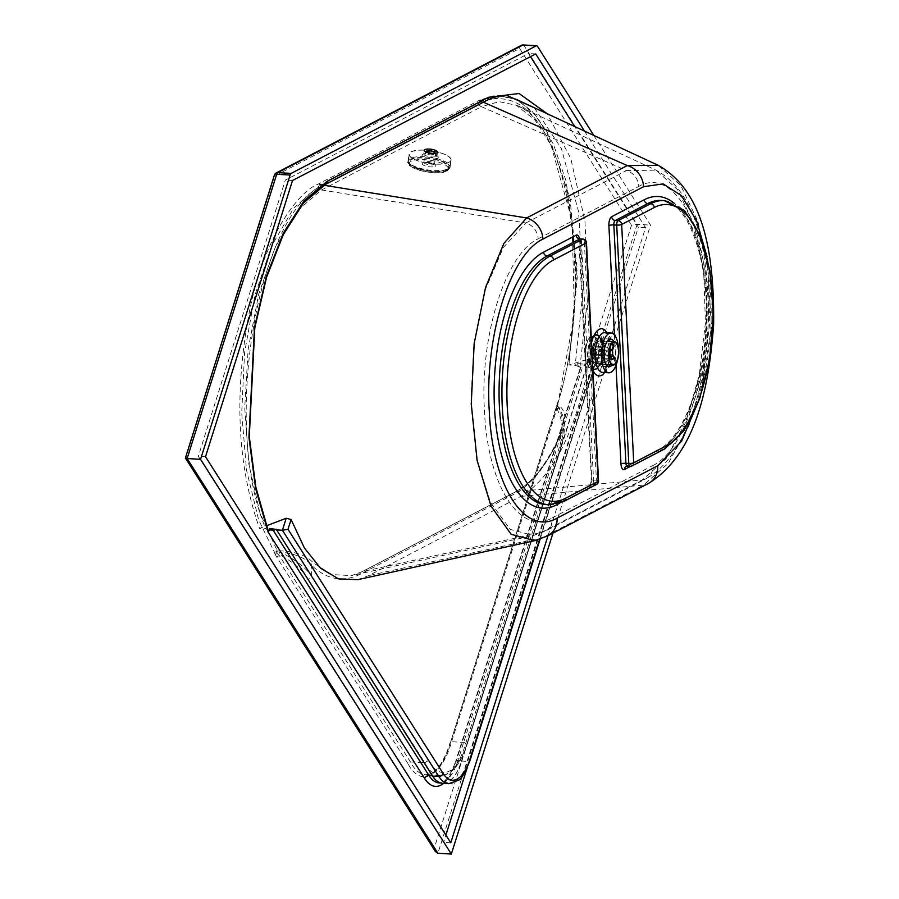 <?xml version="1.0" encoding="UTF-8"?>
<svg xmlns="http://www.w3.org/2000/svg" width="899" height="899" viewBox="0 0 899 899"><rect width="100%" height="100%" fill="white"/><g stroke="black" fill="none" stroke-linecap="round" stroke-linejoin="round"><path stroke-width="0.67" stroke-dasharray="4.5 3.37" d="M618.411 348.014A19.913 8.507 -86.7 0 1 618.445 348.464A19.913 8.507 -86.7 0 1 617.591 359.802M613.893 341.676A13.811 5.9 -86.7 0 1 615.837 349.823A13.811 5.9 -86.7 0 1 612.197 364.983M561.111 433.723C567.078 419.743 565.954 410.045 557.728 404.629L574.439 314.358L572.034 220.626L551.02 145.121L534.961 119.972L516.318 105.25L499.08 101.666L481.493 106.7L626.569 170.563L525.904 222.963A15.935 13.957 62.5 0 1 538.153 238.819C505.452 253.945 479.808 336.372 484.426 409.978C487.337 484.707 519.847 536.636 552.289 517.869A15.935 13.957 62.5 0 1 545.266 531.163A15.935 13.957 62.5 0 1 541.58 532.388L533.523 535.478L510.284 529.444L490.393 502.249L476.65 458.052L470.874 402.988L473.84 344.362L485.179 289.995L503.395 247.405L525.904 222.963L321.482 189.981L296.985 210.973L275.42 246.753L258.665 294.265L248.135 349.509L244.742 407.685L248.776 463.704L259.89 512.745L277.139 550.671C294.67 551.244 306.671 555.267 313.155 562.763L331.787 574.573L351.554 575.596L362.421 571.595L516.093 491.607C533.073 482.448 548.075 463.154 561.111 433.723A2.652 1.573 -156.3 0 0 560.291 434.363L560.291 434.363A2.652 1.573 -156.3 0 0 560.324 435.296C547.03 465.131 531.691 484.707 514.318 494.023L360.634 574.023C343.227 582.799 326.742 579.788 311.178 564.954C305.469 557.852 295.086 553.559 280.05 552.076C295.288 559.504 305.851 567.629 311.762 576.439L428.598 760.352L424.834 762.813L308.031 578.967A3.191 2.472 -32.4 0 0 311.762 576.439L311.178 564.954A2.652 2.248 134.2 0 1 313.155 562.763M448.815 783.714A47.793 20.419 93.3 0 0 467.694 761.408L592.542 367.208L586.317 366.848L584.417 364.039L577.225 363.623L578.922 366.623L580.743 367.927L580.439 367.331L582.619 366.837L457.928 760.554A47.793 20.419 -86.7 0 1 439.049 782.872C444.544 783.434 450.073 776.286 455.636 761.408A3.72 1.719 17.6 0 1 457.928 760.554L461.76 760.779A47.793 20.419 -86.7 0 1 450.983 779.838A47.793 20.419 93.3 0 1 442.881 783.096L440.398 782.95M587.283 359.409L589.002 359.937L594.261 367.725L592.542 367.208L587.283 359.409L568.955 365.016L575.18 365.376L578.922 366.623M530.5 56.637L528.522 53.513L285.32 180.092L198.319 456.31L443.578 842.363L445.882 835.081M467.098 768.106L638.38 227.256L574.753 126.624M268.104 530.309L265.789 528.781L259.564 528.421L266.419 525.825M269.295 528.488L269.992 530.32L269.138 528.994M579.271 366.646L577.023 364.679L577.225 363.623M483.381 102.216L479.133 100.34L495.203 95.384L515.509 99.014L531.938 111.06L547.457 132.378L570.078 198.578L577.237 277.791L568.955 365.016L577.158 268.34L566.201 181.384L553.436 144.222L536.973 116.735L518.768 100.688L501.046 95.272L479.133 100.34L317.886 184.273C300.266 190.476 264.182 234.111 248.967 313.897C233.998 394.964 237.527 466.469 259.564 528.421M594.261 367.725L539.569 539.321M589.002 359.937L589.294 362.241L593.621 368.646M357.78 579.664L368.646 575.618L520.847 496.405C552.649 477.347 575.461 432.633 589.294 362.241M269.992 530.32L277.184 530.736L276.33 529.41L432.857 775.803A47.793 20.419 93.3 0 0 442.881 783.096M442.589 783.355A47.793 20.419 93.3 0 0 450.983 779.838A47.793 20.419 -86.7 0 0 461.468 761.048L586.317 366.848M277.184 530.736L276.487 528.904M584.417 364.039L584.215 365.095L577.023 364.679M461.76 760.779L586.451 367.062L582.619 366.837M584.215 365.095L586.451 367.062M205.511 456.726L198.319 456.31M450.77 842.779L443.578 842.363M584.564 131.187L645.572 227.672L548.008 535.714M645.572 227.672L638.38 227.256M535.714 53.929L528.522 53.513M292.512 180.519L285.32 180.092M593.868 135.513L650.528 225.11L552.975 533.141M435.374 851.488L434.307 847.959L631.503 225.301L637.11 224.334L650.528 225.11M648.415 483.46L648.381 483.482A21.239 18.609 62.5 0 1 643.47 485.112L668.328 463.277L688.994 425.643L703.254 376.962L709.761 322.853L707.951 269.172L697.995 221.693L680.88 185.655L658.203 165.326M534.658 540.67L542.805 537.512A21.239 18.609 -117.5 0 0 547.671 535.894M323.932 185.25L317.886 184.273L324.112 184.643L485.37 100.71A3.72 3.259 -117.5 0 0 486.898 100.385L486.943 100.362M520.847 496.405L643.47 485.112L542.805 537.512L368.646 575.618M552.289 517.869L652.944 465.468A15.935 13.957 62.5 0 1 645.92 478.774L545.266 531.163L533.523 535.478L351.554 575.596L361.803 571.798A2.652 2.326 62.5 0 1 361.803 571.798A2.652 2.326 62.5 0 1 362.421 571.595L541.58 532.388L642.246 479.999L516.093 491.607A2.652 2.326 -117.5 0 0 515.487 491.809L515.487 491.809A2.652 2.326 -117.5 0 0 514.318 494.023M407.932 763.622L276.982 557.492A2.124 1.652 147.6 0 1 279.477 555.807L410.45 761.981L407.932 763.622A65.593 28.038 -86.7 0 0 450.41 742.675L553.604 415.473A2.124 0.978 -162.5 0 0 553.717 416.001L450.41 742.675L451.601 741.709L554.919 414.99A2.124 0.978 -162.5 0 0 553.604 415.473L556.739 405.382C594.835 294.378 569.786 123.657 516.318 105.239L656.056 170.181C696.062 192.161 707.816 248.978 708.603 314.481C706.839 386.637 686.151 456.557 645.92 478.774L645.92 478.774A15.935 13.957 62.5 0 1 642.246 479.999L665.923 458.883L685.656 422.384L699.265 375.108L705.445 322.527L703.636 270.419L694.039 224.435L677.621 189.655L656.056 170.181L626.569 170.563A15.935 13.957 62.5 0 1 638.807 186.419L538.153 238.819M428.598 760.352A60.289 25.768 93.3 0 0 467.75 741.102L560.897 446.545L564.212 424.834L558.964 407.168L556.695 406.123L557.189 409.315C563.167 420.901 563.808 433.812 559.088 448.073L465.974 742.54A63.469 27.127 -86.7 0 1 439.903 775.556A63.469 27.127 -86.7 0 1 424.834 762.813L410.45 761.981A63.469 27.127 93.3 0 0 425.519 774.713A63.469 27.127 93.3 0 0 451.601 741.709L465.974 742.54L467.75 741.102L467.929 741.855C460.794 764.498 451.455 775.736 439.903 775.556L425.519 774.713C435.116 774.803 443.376 763.959 450.298 742.181L450.298 742.169M556.706 407.292A3.191 2.641 -63.6 0 0 557.313 405.82A2.652 2.225 108.6 0 1 557.728 404.629L557.279 404.752A2.652 2.304 71.8 0 0 557.099 405.752L556.627 407.09A3.191 2.787 110.8 0 0 557.099 405.752L553.717 416.001C577.911 348.531 582.541 250.293 564.594 182.913C544.816 114.094 516.161 87.45 478.628 103.003L318.628 186.284L293.625 208.253L271.734 245.719L254.889 295.322L244.573 352.745L241.707 412.866L246.551 470.312L258.676 519.959L276.982 557.492L274.487 553.334L276.791 551.817L280.05 552.076A3.191 0.899 -63.6 0 1 278.521 554.11L278.33 554.02A3.191 0.91 -63.5 0 0 279.836 552.042M557.189 409.315A3.191 2 -31.3 0 0 558.964 407.168L563.853 417.923L560.324 435.296L560.897 446.545A3.191 1.472 17.5 0 1 561.055 447.342L561.055 447.342A3.191 1.472 17.5 0 1 559.088 448.073M467.929 741.855L561.055 447.342C563.853 436.79 564.898 429.284 564.212 424.834L563.853 417.923L560.291 434.363C547.109 463.783 532.174 482.943 515.487 491.809L361.803 571.809A2.652 2.326 62.5 0 0 360.634 574.023M276.959 553.166L277.139 550.671L274.487 553.334L276.959 553.166L279.477 555.807M558.639 406.82A3.191 2 -30.2 0 1 556.886 408.809L554.919 414.99M556.695 406.123L557.279 404.752M185.363 457.76L186.037 457.164L434.307 847.959M592.576 367.59A15.935 6.81 -86.7 0 1 590.868 367.983A15.935 6.81 -86.7 0 1 584.979 355.622A15.935 6.81 -86.7 0 1 591.003 336.574A15.935 6.81 -86.7 0 1 592.711 336.181A15.935 6.81 -86.7 0 1 598.61 348.531A15.935 6.81 -86.7 0 1 592.576 367.59M599.004 348.554A15.935 6.81 -86.7 0 1 591.261 368.006A15.935 6.81 -86.7 0 1 585.373 355.644A15.935 6.81 -86.7 0 1 593.104 336.204A15.935 6.81 -86.7 0 1 599.004 348.554M608.893 360.072L605.78 362.173A11.148 4.765 93.3 0 0 606.14 362.747L609.252 360.645A8.496 3.63 -86.7 0 1 608.893 360.072L609.297 358.802M610.691 356.15L591.52 355.038L589.362 361.769L606.14 362.747M609.522 359.802L609.252 360.645M589.362 361.769A11.148 4.765 -86.7 0 1 589.002 361.207L605.78 362.173M612.556 354.453L593.385 353.341L596.071 357.622L612.837 358.6L614.343 357.308M596.071 357.622A11.148 4.765 -86.7 0 1 595.779 358.521L612.556 359.499A11.148 4.765 93.3 0 0 612.837 358.6M613.466 344.542L612.14 343.98A11.148 4.765 93.3 0 0 611.781 343.407L612.039 343.429M612.028 350.284L592.857 349.172L595.014 342.429L611.781 343.407M595.014 342.429A11.148 4.765 -86.7 0 1 595.363 343.002L612.14 343.98M608.657 348.216L605.364 346.654A11.148 4.765 93.3 0 0 605.083 347.553L608.365 349.115A8.496 3.63 -86.7 0 1 608.657 348.216L609.432 349.464M589.002 361.207L591.16 354.464A3.191 1.36 -86.7 0 1 590.991 350.868L588.306 346.576L605.083 347.553M590.991 350.868L609.061 351.914M609.241 350.509L608.365 349.115M588.306 346.576A11.148 4.765 -86.7 0 1 588.587 345.688L605.364 346.654M595.363 343.002L593.216 349.745L612.388 350.857M588.587 345.688L591.272 349.969A3.191 1.36 -86.7 0 1 592.374 348.924A3.191 1.36 -86.7 0 1 592.857 349.172M591.272 349.969L610.443 351.082M595.779 358.521L593.093 354.24L612.264 355.341M593.216 349.745A3.191 1.36 -86.7 0 1 593.385 353.341M591.16 354.464L608.938 355.498M593.093 354.24A3.191 1.36 -86.7 0 1 592.003 355.285A3.191 1.36 -86.7 0 1 591.52 355.038M594.644 355.026A11.148 4.765 -86.7 0 1 600.06 341.406A11.148 4.765 -86.7 0 1 602.757 343.744A11.148 4.765 -86.7 0 1 604.184 350.059A11.148 4.765 -86.7 0 1 601.723 361.668A11.148 4.765 -86.7 0 1 598.768 363.679A11.148 4.765 -86.7 0 1 594.644 355.026M588.013 356.071A16.935 7.237 -86.7 0 1 592.036 338.046A16.935 7.237 -86.7 0 1 600.33 338.934A16.935 7.237 -86.7 0 1 602.499 348.531A16.935 7.237 -86.7 0 1 598.756 366.163A16.935 7.237 -86.7 0 1 588.013 356.071M602.678 348.43A17.362 7.417 -86.7 0 1 598.835 366.511A17.362 7.417 -86.7 0 1 587.834 356.161A17.362 7.417 -86.7 0 1 591.947 337.687A17.362 7.417 -86.7 0 1 600.453 338.597A17.362 7.417 -86.7 0 1 602.678 348.43M604.342 349.936A11.687 4.989 -86.7 0 1 601.757 362.095A11.687 4.989 -86.7 0 1 598.667 364.196A11.687 4.989 -86.7 0 1 594.34 355.139A11.687 4.989 -86.7 0 1 600.015 340.878A11.687 4.989 -86.7 0 1 602.847 343.317A11.687 4.989 -86.7 0 1 604.342 349.936M420.968 161.854A21.239 6.473 8.1 0 0 451.084 160.101A21.239 6.473 8.1 0 0 439.139 152.392A21.239 6.473 8.1 0 0 409.023 154.145A21.239 6.473 8.1 0 0 420.968 161.854M419.9 169.36A21.239 6.473 8.1 0 0 447.972 169.889A21.239 6.473 8.1 0 0 449.983 167.81A21.239 6.473 8.1 0 0 450.017 167.607A21.239 6.473 8.1 0 0 438.071 159.91A21.239 6.473 8.1 0 0 410 159.381A21.239 6.473 8.1 0 0 407.955 161.663A21.239 6.473 8.1 0 0 407.944 161.854A21.239 6.473 8.1 0 0 419.9 169.36M439.027 152.459A20.98 6.394 8.1 0 0 409.281 154.178A20.98 6.394 8.1 0 0 421.08 161.798A20.98 6.394 8.1 0 0 450.815 160.067A20.98 6.394 8.1 0 0 439.027 152.459M612.208 348.104A19.913 8.507 -86.7 0 1 602.544 372.411C601.341 376.333 611.882 363.106 610.084 347.464C609.814 341.564 608.533 336.968 606.241 333.664L604.847 332.652A19.913 8.507 -86.7 0 1 612.208 348.104M591.542 342.777A23.632 10.103 93.3 0 0 590.227 357.6A23.632 10.103 93.3 0 0 592.935 370.321M604.611 372.534A23.632 10.103 93.3 0 0 610.443 347.081A23.632 10.103 93.3 0 0 606.915 332.776M604.926 349.183A13.811 5.9 93.3 0 0 599.824 338.474A13.811 5.9 93.3 0 0 593.115 355.33A13.811 5.9 93.3 0 0 598.217 366.039A13.811 5.9 93.3 0 0 604.926 349.183M591.902 355.375A14.272 6.102 -86.7 0 1 594.902 340.766A14.272 6.102 -86.7 0 1 601.611 339.811A14.272 6.102 -86.7 0 1 604.106 349.026A14.272 6.102 -86.7 0 1 600.15 364.927A14.272 6.102 -86.7 0 1 591.902 355.375M588.901 355.757A16.53 7.057 93.3 0 0 598.464 366.814A16.53 7.057 93.3 0 0 603.038 348.407A16.53 7.057 93.3 0 0 600.15 337.743A16.53 7.057 93.3 0 0 592.374 338.833A16.53 7.057 93.3 0 0 588.901 355.757M588.002 355.993A17.654 7.54 -86.7 0 1 594.677 334.877A17.654 7.54 -86.7 0 1 603.094 348.127A17.654 7.54 -86.7 0 1 596.419 369.242A17.654 7.54 -86.7 0 1 588.002 355.993M436.307 156.404A6.641 2.023 8.1 0 0 436.948 155.684A6.641 2.023 8.1 0 0 433.206 153.28A6.641 2.023 8.1 0 0 424.44 153.111A6.641 2.023 8.1 0 0 423.8 153.819A6.641 2.023 8.1 0 0 427.531 156.235A6.641 2.023 8.1 0 0 436.307 156.404M437.521 158.291A8.226 2.506 -171.9 0 1 426.643 158.089A8.226 2.506 -171.9 0 1 422.8 154.212A8.226 2.506 -171.9 0 1 433.678 154.426A8.226 2.506 -171.9 0 1 437.521 158.291M478.628 103.003A3.72 3.259 62.5 0 0 481.493 106.7L321.482 189.981A3.72 3.259 62.5 0 1 318.628 186.284M652.944 465.468C685.645 450.343 711.289 367.916 706.67 294.299C703.76 219.581 671.25 167.652 638.807 186.419M707.007 256.575L711.48 326.921L700.254 397.1M614.433 334.934L615.972 365.354M630.592 466.323L657.068 452.545A129.849 55.491 93.3 0 0 705.884 332.315A129.849 55.491 93.3 0 0 673.98 203.062M559.684 503.238L588.969 487.988A7.439 3.18 93.3 0 0 591.778 479.1L579.709 240.763A7.439 3.18 93.3 0 0 579.473 238.786M627.288 466.154A3.72 1.584 93.3 0 0 627.682 466.064A3.72 3.259 -117.5 0 0 626.154 466.39L658.709 449.444A3.72 3.259 62.5 0 1 660.248 449.118L627.682 466.064L630.559 466.233L663.114 449.286A3.72 3.259 -117.5 0 0 664.653 448.961M657.068 452.545A3.72 3.259 62.5 0 1 658.709 449.444C681.026 439.105 702.501 387.548 705.569 331.574C711.323 262.62 686.982 198.893 661.316 200.421A126.13 53.906 -86.7 0 1 708.322 313.762A126.13 53.906 -86.7 0 1 660.248 449.118L663.114 449.286A126.13 53.906 93.3 0 0 711.199 313.92A126.13 53.906 93.3 0 0 664.192 200.589M579.709 240.763A3.72 0.832 -2.9 0 0 579.349 241.146A3.72 0.832 -2.9 0 0 581.473 241.786A3.72 1.584 93.3 0 0 580.102 238.909M588.969 487.988A3.72 3.259 62.5 0 1 592.138 484.572A3.72 1.584 93.3 0 0 593.542 480.122A3.72 0.832 177.1 0 1 591.418 479.482A3.72 0.832 177.1 0 1 591.778 479.1M598.543 480.931A3.72 0.832 177.1 0 0 596.419 480.291L584.35 241.955L581.473 241.786L593.542 480.122L596.419 480.291A3.72 1.584 -86.7 0 1 595.014 484.741L592.138 484.572L559.583 501.518A3.72 3.259 -117.5 0 0 556.447 504.17M582.968 239.078A3.72 1.584 93.3 0 1 584.35 241.955A3.72 0.832 177.1 0 1 586.474 242.595M596.543 484.415A3.72 3.259 62.5 0 1 595.014 484.741L562.459 501.676A3.72 3.259 62.5 0 0 563.988 501.361M548.941 504.811A126.13 53.906 93.3 0 0 562.459 501.676L559.583 501.518A126.13 53.906 -86.7 0 1 546.064 504.642L558.054 501.833L590.306 485.1L591.418 479.482L578.72 238.302M443.567 783.411A51.513 22.014 93.3 0 0 455.827 762.341A3.72 1.719 17.6 0 1 455.636 761.408L580.439 367.331M455.827 762.341L580.743 367.927M579.9 367.197L588.137 293.838L584.957 221.075L570.753 158.415L547.322 113.847M479.133 100.34L485.37 100.71L507.283 95.631L501.046 95.272M534.377 107.813L561.347 148.402L578.518 211.445L583.361 287.59L575.18 365.376M325.607 184.34A3.72 3.259 62.5 0 1 324.112 184.643C257.462 211.838 221.379 425.553 265.789 528.781M461.468 761.048L467.694 761.408A3.72 1.719 -162.4 0 0 469.986 760.554M523.252 44.95A3.72 1.584 -86.7 0 1 524.038 45.523L637.11 224.334L437.914 853.275M308.031 578.967C302.514 569.944 292.681 561.65 278.521 554.11M276.51 550.896L276.735 553.11M631.503 225.301L519.689 48.467L274.577 176.047L186.037 457.164M274.386 175.125A3.72 1.708 -162.5 0 0 274.577 176.047A3.72 3.259 62.5 0 1 276.218 172.945M521.319 45.366A3.72 3.259 62.5 0 0 519.689 48.467A3.72 2.888 147.7 0 1 524.038 45.523L537.456 46.299M411.135 161.247A19.733 6.012 8.1 0 0 420.339 170.518A19.733 6.012 8.1 0 0 446.421 171.012A19.733 6.012 8.1 0 0 437.217 161.73A19.733 6.012 8.1 0 0 411.135 161.247M435.161 166.349A6.9 2.101 8.1 0 0 431.936 163.101A6.9 2.101 8.1 0 0 422.811 162.933A6.9 2.101 8.1 0 0 426.036 166.169A6.9 2.101 8.1 0 0 435.161 166.349M431.475 161.955A5.315 1.618 8.1 0 0 424.452 161.82A5.315 1.618 8.1 0 0 423.946 162.393A5.315 1.618 8.1 0 0 426.924 164.315A5.315 1.618 8.1 0 0 433.947 164.45A5.315 1.618 8.1 0 0 434.453 163.876A5.315 1.618 8.1 0 0 431.475 161.955M447.882 168.821A20.98 6.394 8.1 0 0 449.893 166.573A20.98 6.394 8.1 0 0 438.094 158.966A20.98 6.394 8.1 0 0 410.371 158.449A20.98 6.394 8.1 0 0 408.36 160.696A20.98 6.394 8.1 0 0 420.159 168.304A20.98 6.394 8.1 0 0 447.882 168.821M437.498 160.202A19.913 6.068 8.1 0 0 411.18 159.707A19.913 6.068 8.1 0 0 420.474 169.068A19.913 6.068 8.1 0 0 446.792 169.563A19.913 6.068 8.1 0 0 437.498 160.202M435.341 154.617A5.315 1.618 8.1 0 0 435.846 154.044A5.315 1.618 8.1 0 0 432.857 152.111A5.315 1.618 8.1 0 0 425.845 151.987A5.315 1.618 8.1 0 0 425.328 152.549A5.315 1.618 8.1 0 0 428.317 154.482A5.315 1.618 8.1 0 0 435.341 154.617M434.341 153.426A4.248 1.292 -171.9 0 1 430.554 153.583A4.248 1.292 -171.9 0 1 426.946 152.38M610.724 339.114L599.824 338.474L601.611 339.811L600.15 337.743L602.948 348.295C603.072 356.656 601.577 362.836 598.464 366.814L600.15 364.927L598.217 366.039L609.129 366.68M437.442 152.178L437.004 156.1C438.768 155.493 425.62 152.257 423.755 154.122L424.294 150.313M540.108 539.142L594.306 368.028M592.374 348.924L609.724 349.925M592.003 355.285L610.623 356.364M600.06 341.406L614.365 342.238M600.33 338.934L602.757 343.744M601.757 362.095L598.835 366.511M606.274 364.646L598.667 364.196M607.274 341.294L600.015 340.878M602.847 343.317L600.453 338.597M601.723 361.668L598.756 366.163M613.073 364.5L598.768 363.679M450.017 167.607L451.084 160.101M449.983 167.81L447.241 170.866C438.656 177.193 403.763 167.641 407.944 161.854M426.306 151.302L425.328 152.549L423.766 162.843C427.789 162.258 431.385 162.786 434.554 164.416L435.745 153.246M409.281 154.178L408.36 160.696C407.168 163.045 411.337 165.888 420.856 169.237C432.161 171.911 441.016 172.001 447.421 169.506L449.893 166.573L450.815 160.067M407.955 161.663L409.023 154.145"/><path stroke-width="1.35" d="M617.591 359.802A19.913 8.507 -86.7 0 1 608.769 372.77A19.913 8.507 -86.7 0 1 601.409 357.33A19.913 8.507 -86.7 0 1 611.073 333.012A19.913 8.507 -86.7 0 1 618.411 348.014M612.197 364.983A13.811 5.9 -86.7 0 1 609.129 366.68A13.811 5.9 -86.7 0 1 604.027 355.97A13.811 5.9 -86.7 0 1 610.724 339.114A13.811 5.9 -86.7 0 1 613.893 341.676M433.711 149.773A6.641 2.023 -171.9 0 1 437.442 152.178A6.641 2.023 -171.9 0 1 428.036 152.729A6.641 2.023 -171.9 0 1 424.294 150.313A6.641 2.023 -171.9 0 1 433.711 149.773M547.322 113.847L519.105 93.507L488.539 97.283L327.281 181.216L304.098 200.691L283.32 233.178L266.385 276.409L254.496 327.416L248.933 437.262L255.653 488.595L268.149 532.129A3.72 2.888 147.6 0 1 272.498 529.185L269.498 529.017M445.882 835.081L467.098 768.106M574.753 126.624L530.5 56.637M268.127 532.197L268.104 530.309M291.096 519.532L286.208 518.251L282.41 530.253L288.006 529.286L291.096 519.532L304.424 548.019L320.538 568.179L338.586 578.911L357.78 579.664M276.173 529.893L282.41 530.253L438.791 776.433L432.565 776.062L276.33 529.41L272.498 529.185L429.025 775.579A3.72 2.888 -32.4 0 0 424.676 778.523A51.513 22.014 93.3 0 0 443.567 783.411M432.565 776.062A47.793 20.419 93.3 0 0 442.589 783.355L448.815 783.714A47.793 20.419 93.3 0 1 438.791 776.433A3.72 2.888 -32.4 0 0 443.151 773.477L288.006 529.286M269.295 528.488L276.33 529.41M548.008 535.714L450.77 842.779L205.511 456.726L292.512 180.519L535.714 53.929L584.564 131.187M266.419 525.825L286.208 518.251M552.975 533.141L451.332 854.05L200.556 459.322L290.096 175.047A3.72 1.584 -86.7 0 1 291.175 173.395L536.276 45.815A3.72 1.584 -86.7 0 1 536.681 45.725A3.72 1.584 -86.7 0 1 537.456 46.299L593.868 135.513M437.914 853.275L187.138 458.535L185.396 458.018L435.374 851.488L437.914 853.275L451.332 854.05M700.254 397.1L681.622 441.151L657.742 465.749A21.239 18.609 62.5 0 1 648.381 483.482C693.77 455.411 708.648 393.425 713.649 324.134C714.278 253.642 703.861 190.948 658.282 165.36L627.277 165.562L526.623 217.951A21.239 18.609 62.5 0 1 542.94 239.089L643.605 186.7A21.239 18.609 -117.5 0 0 627.277 165.562L483.381 102.216M648.381 483.482L547.716 535.871A21.239 18.609 -117.5 0 0 557.077 518.139C524.645 536.917 492.124 484.977 489.225 410.259C484.606 336.642 510.239 254.226 542.94 239.089M547.671 535.894A21.239 18.609 -117.5 0 0 547.716 535.871L534.658 540.67L357.645 579.698M323.932 185.25L526.623 217.951L503.901 243.371L485.561 287.444L474.178 343.519L471.256 403.887L477.133 460.569L491.045 506.137L511.171 534.298L534.658 540.67M290.096 175.047L276.678 174.271A3.72 1.584 -86.7 0 1 277.757 172.619A3.72 3.259 62.5 0 0 276.218 172.945A3.72 3.72 0 0 0 274.386 175.125A3.72 1.708 -162.5 0 1 276.678 174.271L187.138 458.535L200.556 459.322M185.396 458.018L274.386 175.125M612.556 359.499L614.062 358.207L614.186 358.892L614.343 357.308A8.496 3.63 -86.7 0 1 614.062 358.207L612.264 355.341A3.191 1.36 -86.7 0 1 611.174 356.397A3.191 1.36 -86.7 0 1 610.691 356.15L609.522 359.802M612.039 343.429L613.354 344.295L613.466 345.789A8.496 3.63 -86.7 0 1 613.826 346.351L612.388 350.857A3.191 1.36 -86.7 0 1 612.556 354.453L614.343 357.308M613.826 346.351L613.466 344.542M609.432 349.464L610.443 351.082A3.191 1.36 -86.7 0 1 611.545 350.037A3.191 1.36 -86.7 0 1 612.028 350.284L613.466 345.789M609.061 351.914L610.163 351.981L609.241 350.509M609.297 358.802L610.331 355.577A3.191 1.36 -86.7 0 1 610.163 351.981M608.938 355.498L610.331 355.577M608.949 355.858A11.148 4.765 -86.7 0 1 614.365 342.238A11.148 4.765 -86.7 0 1 618.49 350.891A11.148 4.765 -86.7 0 1 613.073 364.5A11.148 4.765 -86.7 0 1 608.949 355.858M618.714 350.767A11.687 4.989 -86.7 0 1 613.039 365.039A11.687 4.989 -86.7 0 1 608.724 355.97A11.687 4.989 -86.7 0 1 614.399 341.71A11.687 4.989 -86.7 0 1 618.714 350.767M608.769 372.77L602.544 372.411A19.913 8.507 -86.7 0 1 595.172 356.97A19.913 8.507 -86.7 0 1 604.847 332.652L611.073 333.012M592.935 370.321A23.632 10.103 93.3 0 0 604.611 372.534M606.915 332.776A23.632 10.103 93.3 0 0 591.542 342.777M657.742 465.749L557.077 518.139M643.605 186.7L663.204 183.89L681.509 195.701L696.613 220.817L707.007 256.575M615.972 365.354L620.973 463.906A7.439 3.18 93.3 0 0 624.513 469.492L630.592 466.323M673.98 203.062A129.849 55.491 93.3 0 0 644.268 199.735L611.713 216.681A7.439 3.18 93.3 0 0 608.893 225.57L614.433 334.934M579.473 238.786A7.439 3.18 93.3 0 0 576.158 235.19L543.603 252.136A129.849 55.491 93.3 0 0 494.472 407.438A129.849 55.491 93.3 0 0 556.414 504.935L559.684 503.238M611.713 216.681A3.72 3.259 -117.5 0 0 615.242 220.502A3.72 1.584 93.3 0 0 613.837 224.941A3.72 0.832 -2.9 0 0 608.893 225.57M620.973 463.906A3.72 0.832 177.1 0 1 625.918 463.277A3.72 1.584 93.3 0 0 627.288 466.154L626.154 466.39A3.72 3.259 -117.5 0 0 624.513 469.492M644.268 199.735A3.72 3.259 -117.5 0 0 647.808 203.556A126.13 53.906 -86.7 0 1 661.316 200.421L664.192 200.589A126.13 53.906 93.3 0 0 650.674 203.713A3.72 3.259 62.5 0 1 654.214 207.534A122.41 52.311 -86.7 0 1 712.615 299.446A122.41 52.311 -86.7 0 1 666.294 445.859L633.739 462.805A3.72 0.832 177.1 0 1 628.794 463.446L625.918 463.277L613.837 224.941L616.714 225.11A3.72 1.584 -86.7 0 1 618.119 220.66L615.242 220.502L647.808 203.556L650.674 203.713L618.119 220.66A3.72 3.259 -117.5 0 1 621.659 224.48A3.72 0.832 177.1 0 1 616.714 225.11L628.794 463.446A3.72 1.584 -86.7 0 0 630.165 466.323A3.72 3.72 0 0 0 632.098 465.907A3.72 3.259 -117.5 0 0 633.739 462.805L621.659 224.48L654.214 207.534M666.294 445.859A3.72 3.259 -117.5 0 1 664.653 448.961L632.098 465.907A3.72 3.259 -117.5 0 1 630.559 466.233A3.72 1.584 -86.7 0 1 630.165 466.323L627.288 466.154M578.967 238.876L578.72 238.302L580.102 238.909A3.72 1.584 93.3 0 0 579.698 238.999A3.72 3.259 62.5 0 1 576.158 235.19M543.603 252.136A3.72 3.259 -117.5 0 0 547.143 255.945L579.698 238.999L582.574 239.168L550.019 256.114A3.72 3.259 62.5 0 1 553.559 259.923L586.114 242.977A3.72 0.832 177.1 0 0 586.474 242.595A3.72 3.72 0 0 0 582.968 239.078A3.72 1.584 93.3 0 0 582.574 239.168A3.72 3.259 62.5 0 1 586.114 242.977L598.183 481.313A3.72 3.259 62.5 0 1 596.543 484.415A3.72 3.72 0 0 0 598.543 480.931A3.72 0.832 177.1 0 1 598.183 481.313L565.628 498.26A3.72 3.259 62.5 0 1 563.988 501.361L596.543 484.415M548.941 504.811L546.064 504.642A126.13 53.906 -86.7 0 1 499.057 391.312A126.13 53.906 -86.7 0 1 547.143 255.945L550.019 256.114A126.13 53.906 93.3 0 0 501.934 391.47A126.13 53.906 93.3 0 0 548.941 504.811L563.988 501.361M565.628 498.26A122.41 52.311 -86.7 0 1 507.238 406.348A122.41 52.311 -86.7 0 1 553.559 259.923M556.447 504.17A3.72 3.259 -117.5 0 0 556.414 504.935M440.398 782.95L439.049 782.872A47.793 20.419 -86.7 0 1 429.025 775.579L432.374 775.77M268.149 532.129L424.676 778.523M534.377 107.813L507.283 95.631C501.473 95.036 494.686 96.62 486.898 100.385L486.898 100.385A3.72 3.259 -117.5 0 0 488.539 97.283M327.281 181.216A3.72 3.259 62.5 0 1 325.652 184.317L325.652 184.317A3.72 3.259 62.5 0 1 325.607 184.34M448.815 783.714L458.501 780.186C460.872 779.894 464.704 773.354 469.986 760.554A3.72 1.719 -162.4 0 0 469.795 759.621A44.073 18.834 -86.7 0 1 443.151 773.477M539.569 539.321L469.795 759.621M291.175 173.395L277.757 172.619L522.858 45.04A3.72 1.584 -86.7 0 1 523.252 44.95A3.72 3.72 0 0 0 521.319 45.366A3.72 3.259 62.5 0 1 522.858 45.04L536.276 45.815M426.946 152.38A4.248 1.292 -171.9 0 1 426.935 151.246A4.248 1.292 -171.9 0 1 432.554 151.347A4.248 1.292 -171.9 0 1 434.532 153.347A4.248 1.292 -171.9 0 1 434.341 153.426M664.653 448.961L684.027 430.576L699.523 399.201L709.682 358.667L713.323 314.043L709.974 271.015L700.029 235.032L684.42 210.433L664.192 200.589M586.474 242.595L598.543 480.931M580.102 238.909L582.968 239.078M486.898 100.385L325.652 184.317L303.525 202.972L283.219 234.796L266.542 277.42L254.822 327.719L249.27 436.476L255.833 487.146L268.116 530.331M469.986 760.554L540.108 539.142M276.218 172.945L521.319 45.366M523.252 44.95L536.681 45.725M658.282 165.36L515.509 99.014M613.714 344.879L613.264 344.16M609.724 349.925L611.545 350.037M613.039 365.039L606.274 364.646M614.399 341.71L607.274 341.294M435.846 154.044C433.824 151.021 430.643 150.111 426.306 151.302L425.328 152.549"/></g></svg>

